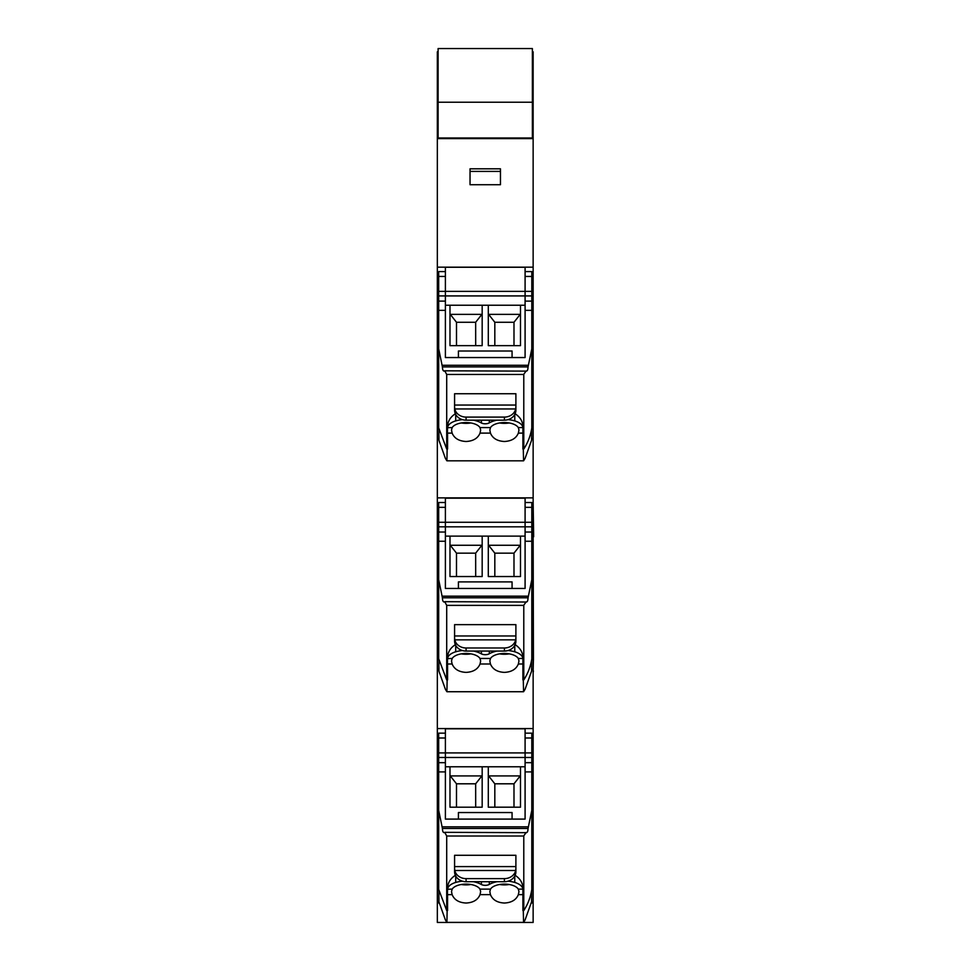 <?xml version="1.0" encoding="UTF-8"?>
<svg xmlns="http://www.w3.org/2000/svg" width="971" height="971" viewBox="0 0 971 971"><rect width="100%" height="100%" fill="white"/><g stroke="black" fill="none" stroke-linecap="round" stroke-linejoin="round"><path stroke-width="1.46" d="M438.103 902.508L437.338 902.508L437.338 728.553L533.14 728.553L533.14 652.682L531.805 652.682M438.103 102.222L532.375 102.222L532.375 48.55L438.103 48.55L438.103 138.598L437.338 138.598L437.338 123.438L438.103 123.438M532.375 102.222L532.375 138.598L438.103 138.598M533.14 902.508L532.375 902.326L533.14 902.508L533.14 922.45L437.338 922.45L516.317 922.45M531.562 901.768L532.375 902.508M438.103 137.991L532.375 137.991M437.338 902.508L437.338 922.45L515.128 922.45M437.338 123.438L437.338 74.706L438.103 74.706M532.375 51.803L533.14 51.803L533.14 138.598L532.375 138.598M533.14 74.706L532.375 74.706M533.14 123.438L532.375 123.438M437.338 138.598L437.338 267.171L533.14 267.171L533.14 138.598M470.037 184.721L470.037 168.808L500.453 168.808L500.453 184.721L470.037 184.721L470.037 171.406L500.453 171.406L500.453 184.721M437.338 267.171L437.338 422.215L438.686 422.215M438.916 669.432L437.338 669.432L437.338 728.553M437.338 669.432L437.338 422.215M533.14 902.326L533.14 728.553M533.14 267.171L533.14 497.868L437.338 497.868M533.14 652.682L533.14 497.868M533.14 669.432L531.562 669.432M437.338 652.682L438.686 652.682M531.562 438.734L533.14 438.734M437.338 438.734L438.916 438.734M533.14 670.73L533.443 658.556L532.351 657.391M533.14 672.587L533.419 671.01M533.443 659.904L533.14 536.732M533.14 502.298L533.662 536.732M438.892 890.747L438.928 901.853L445.386 919.901A64.899 56.621 180 0 0 446.915 922.377L523.563 922.377A64.899 56.621 180 0 0 525.093 919.901L531.562 901.853L531.586 890.747M528.054 828.457L531.805 810.384L531.805 889.4A67.011 58.466 -0 0 1 523.782 910.58L523.782 835.837L526.148 832.499C527.289 832.827 527.933 831.479 528.054 828.457L442.424 828.457L438.686 810.384L438.686 771.896L445.386 771.896L445.386 819.099L525.093 819.099L512.069 819.099L512.069 812.545L458.421 812.545L458.421 819.099L445.386 819.099L445.386 728.82L525.093 728.82L525.093 819.099L525.093 757.477L445.386 757.477L445.386 737.996L438.686 737.996L438.686 734.319M446.915 922.377L447.57 887.676C447.898 882.53 450.605 878.318 455.715 875.065M523.563 922.377L522.908 894.643L518.356 894.643C516.171 899.874 511.523 902.678 504.398 903.03C497.286 902.678 492.625 899.874 490.44 894.643L489.845 891.572L490.489 889.12A14.565 7.113 180 0 1 496.108 885.37A14.565 7.113 180 0 1 517.774 888.404A14.565 7.113 180 0 1 518.32 889.12L518.963 891.572L518.356 894.643M490.44 894.643L480.038 894.643C477.853 899.874 473.205 902.678 466.08 903.03C458.967 902.678 454.307 899.874 452.122 894.643L451.515 891.572L452.17 889.12A14.565 7.113 180 0 1 455.654 886.256A14.565 7.113 180 0 1 466.08 884.108A14.565 7.113 180 0 1 479.99 889.12L490.489 889.12M445.386 766.774L525.093 766.774M520.492 766.774L520.492 807.192L488.304 807.192L488.304 775.914L520.492 775.914L520.492 807.192M488.304 766.774L488.304 807.192M482.174 766.774L482.174 807.192L449.986 807.192L449.986 775.914L482.174 775.914L482.174 807.192M449.986 766.774L449.986 807.192M514.776 876L514.776 882.445A17.126 8.363 180 0 1 522.896 889.12L522.908 910.58L523.782 910.58M499.616 884.496A14.565 7.113 180 0 0 509.18 884.496M480.038 894.643L480.645 891.572L479.99 889.12M461.298 884.496A14.565 7.113 180 0 0 470.862 884.496M447.57 889.242L452.17 889.12M481.41 881.704L481.41 884.545A19.869 9.71 180 0 0 473.447 881.704M462.414 881.183A19.845 9.698 180 0 0 455.715 882.445A17.126 8.363 180 0 0 455.654 882.457A17.126 8.363 180 0 0 447.582 889.12M497.031 881.704A19.869 9.71 180 0 0 489.287 884.423A5.341 2.61 0 0 1 481.41 884.545M514.776 882.445A19.869 9.71 180 0 0 508.076 881.183M519.995 776.193L513.987 783.803L513.999 807.192M488.814 776.193L494.822 783.803L494.822 807.18L513.987 807.18M481.665 776.193L475.656 783.803L475.681 807.192L456.491 807.192L456.504 783.803L450.495 776.193M475.656 783.803L456.504 783.803M513.987 783.803L494.822 783.803M525.093 733.154L531.805 733.154L531.805 737.996L525.093 737.996L525.093 757.477L531.805 757.477L531.805 810.384M531.805 757.477L531.805 737.996M447.57 894.546L447.57 910.58L446.709 910.58L446.709 836.019L444.73 832.341M442.424 828.457C442.558 831.479 443.189 832.827 444.33 832.499L443.953 832.669M446.709 910.58L438.686 889.4L438.686 810.384M438.686 737.996L438.686 771.896M445.386 771.896L445.386 757.477L438.686 757.477M444.754 832.341L526.525 832.669M514.776 875.065C519.873 878.318 522.592 882.53 522.908 887.676L522.908 889.242M504.398 881.704A11.494 10.026 0 0 0 515.892 871.679L515.892 855.293L454.586 855.293L454.586 871.679A11.494 10.026 0 0 0 466.08 881.704L504.398 881.704L504.398 878.634L466.08 878.634A11.494 10.026 180 0 1 454.792 870.502L454.586 868.572M504.398 878.634A11.494 10.026 0 0 0 515.686 870.502L515.892 868.572M438.892 660.098L438.928 671.204L445.386 689.252A64.899 56.621 180 0 0 446.915 691.728L523.563 691.728A64.899 56.621 180 0 0 525.093 689.252L531.562 671.204L531.586 660.098M528.054 597.808L531.805 579.736L531.805 658.763A67.011 58.466 -0 0 1 523.782 679.931L523.782 605.188L526.148 601.85C527.289 602.178 527.933 600.831 528.054 597.808L442.424 597.808L438.686 579.736L438.686 541.248L445.386 541.248L445.386 588.45L525.093 588.45L512.069 588.45L512.069 581.896L458.421 581.896L458.421 588.45L445.386 588.45L445.386 498.172L525.093 498.172L525.093 588.45L525.093 526.828L445.386 526.828L445.386 507.348L438.686 507.348L438.686 503.67M446.915 691.728L447.57 657.027C447.898 651.881 450.605 647.669 455.715 644.416M523.563 691.728L522.908 663.994L518.356 663.994C516.171 669.225 511.523 672.029 504.398 672.381C497.286 672.029 492.625 669.225 490.44 663.994L489.845 660.923L490.489 658.472A14.565 7.113 180 0 1 496.108 654.721A14.565 7.113 180 0 1 517.774 657.755A14.565 7.113 180 0 1 518.32 658.472L518.963 660.923L518.356 663.994M490.44 663.994L480.038 663.994C477.853 669.225 473.205 672.029 466.08 672.381C458.967 672.029 454.307 669.225 452.122 663.994L451.515 660.923L452.17 658.472A14.565 7.113 180 0 1 455.654 655.607A14.565 7.113 180 0 1 466.08 653.459A14.565 7.113 180 0 1 479.99 658.472L490.489 658.472M445.386 536.126L525.093 536.126M520.492 536.126L520.492 576.543L488.304 576.543L488.304 545.265L520.492 545.265L520.492 576.543M488.304 536.126L488.304 576.543M482.174 536.126L482.174 576.543L449.986 576.543L449.986 545.265L482.174 545.265L482.174 576.543M449.986 536.126L449.986 576.543M514.776 645.363L514.776 651.796A17.126 8.363 180 0 1 522.896 658.472L522.908 679.931L523.782 679.931M499.616 653.859A14.565 7.113 180 0 0 509.18 653.859M480.038 663.994L480.645 660.923L479.99 658.472M461.298 653.859A14.565 7.113 180 0 0 470.862 653.859M447.57 658.593L452.17 658.472M481.41 651.056L481.41 653.896A19.869 9.71 180 0 0 473.447 651.056M462.414 650.534A19.845 9.698 180 0 0 455.715 651.796A17.126 8.363 180 0 0 455.654 651.808A17.126 8.363 180 0 0 447.582 658.472M497.031 651.056A19.869 9.71 180 0 0 489.287 653.774A5.341 2.61 0 0 1 481.41 653.896M514.776 651.796A19.869 9.71 180 0 0 508.076 650.534M519.995 545.544L513.987 553.154L513.999 576.543M488.814 545.544L494.822 553.154L494.822 576.531L513.987 576.531M481.665 545.544L475.656 553.154L475.681 576.543L456.491 576.543L456.504 553.154L450.495 545.544M475.656 553.154L456.504 553.154M513.987 553.154L494.822 553.154M525.093 502.505L531.805 502.505L531.805 507.348L525.093 507.348L525.093 526.828L531.805 526.828L531.805 579.736M531.805 526.828L531.805 507.348M447.57 663.897L447.57 679.931L446.709 679.931L446.709 605.37L444.73 601.692M442.424 597.808C442.558 600.831 443.189 602.178 444.33 601.85L443.953 602.02M446.709 679.931L438.686 658.763L438.686 579.736M438.686 507.348L438.686 541.248M445.386 541.248L445.386 526.828L438.686 526.828M444.754 601.692L526.525 602.02M514.776 644.416C519.873 647.669 522.592 651.881 522.908 657.027L522.908 658.593M504.398 651.056A11.494 10.026 0 0 0 515.892 641.03L515.892 624.644L454.586 624.644L454.586 641.03A11.494 10.026 0 0 0 466.08 651.056L504.398 651.056L504.398 647.985L466.08 647.985A11.494 10.026 180 0 1 454.792 639.853L454.586 637.923M504.398 647.985A11.494 10.026 0 0 0 515.686 639.853L515.892 637.923M438.892 429.194L438.928 440.312L445.386 458.361A64.899 56.621 180 0 0 446.915 460.824L523.563 460.824A64.899 56.621 180 0 0 525.093 458.361L531.562 440.312L531.586 429.206M528.054 366.904L531.805 348.844L531.805 427.859A67.011 58.466 -0 0 1 523.782 449.039L523.782 374.284L526.148 370.958C527.289 371.286 527.933 369.927 528.054 366.904L442.424 366.904L438.686 348.844L438.686 310.356L445.386 310.356L445.386 357.546L525.093 357.546L512.069 357.546L512.069 351.004L458.421 351.004L458.421 357.546L445.386 357.546L445.386 267.28L525.093 267.28L525.093 357.546L525.093 295.924L445.386 295.924L445.386 276.444L438.686 276.444L438.686 272.778M446.915 460.824L447.57 426.123C447.898 420.977 450.605 416.777 455.715 413.512M523.563 460.824L522.908 433.102L518.356 433.102C516.171 438.334 511.523 441.125 504.398 441.489C497.286 441.125 492.625 438.334 490.44 433.102L489.845 430.032L490.489 427.58A14.565 7.113 180 0 1 496.108 423.829A14.565 7.113 180 0 1 517.774 426.864A14.565 7.113 180 0 1 518.32 427.58L518.963 430.032L518.356 433.102M490.44 433.102L480.038 433.102C477.853 438.334 473.205 441.125 466.08 441.489C458.967 441.125 454.307 438.334 452.122 433.102L451.515 430.032L452.17 427.58A14.565 7.113 180 0 1 455.654 424.703A14.565 7.113 180 0 1 466.08 422.567A14.565 7.113 180 0 1 479.99 427.58L490.489 427.58M445.386 305.222L525.093 305.222M520.492 305.222L520.492 345.652L488.304 345.652L488.304 314.373L520.492 314.373L520.492 345.652M488.304 305.222L488.304 345.652M482.174 305.222L482.174 345.652L449.986 345.652L449.986 314.373L482.174 314.373L482.174 345.652M449.986 305.222L449.986 345.652M514.776 414.459L514.776 420.904A17.126 8.363 180 0 1 522.896 427.58L522.908 449.039L523.782 449.039M499.616 422.955A14.565 7.113 180 0 0 509.18 422.955M480.038 433.102L480.645 430.032L479.99 427.58M461.298 422.955A14.565 7.113 180 0 0 470.862 422.955M447.57 427.689L452.17 427.58M481.41 420.164L481.41 423.004A19.869 9.71 180 0 0 473.447 420.164M462.414 419.642A19.845 9.698 180 0 0 455.715 420.904A17.126 8.363 180 0 0 455.654 420.916A17.126 8.363 180 0 0 447.582 427.58M497.031 420.164A19.869 9.71 180 0 0 489.287 422.87A5.341 2.61 0 0 1 481.41 423.004M514.776 420.904A19.869 9.71 180 0 0 508.076 419.642M519.995 314.64L513.987 322.263L513.999 345.652M488.814 314.64L494.822 322.263L494.822 345.627L513.987 345.627M481.665 314.64L475.656 322.263L475.681 345.652M450.495 314.64L456.504 322.263L456.504 345.627L475.656 345.627M475.656 322.263L456.504 322.263M513.987 322.263L494.822 322.263M525.093 271.601L531.805 271.601L531.805 276.444L525.093 276.444L525.093 295.924L531.805 295.924L531.805 348.844M531.805 295.924L531.805 276.444M447.57 433.005L447.57 449.039L446.709 449.039L446.709 374.478L444.73 370.801M442.424 366.904C442.558 369.927 443.189 371.286 444.33 370.958L443.953 371.116M446.709 449.039L438.686 427.859L438.686 348.844M438.686 276.444L438.686 310.356M445.386 310.356L445.386 295.924L438.686 295.924M444.754 370.801L526.525 371.116M514.776 413.512C519.873 416.777 522.592 420.977 522.908 426.123L522.908 427.689M504.398 420.164A11.494 10.026 0 0 0 515.892 410.126L515.892 393.74L454.586 393.74L454.586 410.126A11.494 10.026 0 0 0 466.08 420.164L504.398 420.164L504.398 417.093L466.08 417.093A11.494 10.026 180 0 1 454.792 408.961L454.586 407.031M504.398 417.093A11.494 10.026 0 0 0 515.686 408.961L515.892 407.031M437.338 74.706L437.338 53.441L438.103 53.441M437.338 53.441L437.338 51.803L438.103 51.803M533.14 53.441L532.375 53.441M438.103 902.326L437.338 902.326M437.338 902.945L439.11 902.945M531.38 902.945L533.14 902.945M438.831 890.395L437.338 890.395M533.14 890.395L531.647 890.395M455.35 922.45L437.338 922.45M437.338 309.13L438.686 309.13M531.805 309.13L533.14 309.13M437.338 327.215L438.686 327.215M438.686 883.598L437.338 883.598M438.686 788.598L437.338 788.598M438.686 770.513L437.338 770.513M531.805 770.513L533.14 770.513M438.831 659.697L437.338 659.697M438.686 557.9L437.338 557.9M438.686 539.815L437.338 539.815M533.14 539.815L531.805 539.815M438.868 429.012L437.338 429.012M533.14 883.598L531.805 883.598M533.14 429.012L531.623 429.012M533.14 422.215L531.805 422.215M533.14 557.9L531.805 557.9M531.659 659.697L533.14 659.697M533.14 788.598L531.805 788.598M533.14 327.215L531.805 327.215M452.122 894.643L447.57 894.643M531.805 752.913L438.686 752.913M522.896 889.12L518.32 889.12M455.715 876L455.715 882.445M489.287 881.704L489.287 884.423M525.093 771.896L531.805 771.896M442.242 826.831L528.248 826.831M525.093 762.672L531.805 762.672M438.686 762.672L445.386 762.672M466.08 878.634L466.08 881.704M454.586 866.605L515.892 866.605M454.792 870.502L515.686 870.502M523.782 836.019L446.709 836.019M452.122 663.994L447.57 663.994M531.805 522.264L438.686 522.264M522.896 658.472L518.32 658.472M455.715 645.363L455.715 651.796M489.287 651.056L489.287 653.774M525.093 541.248L531.805 541.248M442.242 596.182L528.248 596.182M525.093 532.023L531.805 532.023M438.686 532.023L445.386 532.023M466.08 647.985L466.08 651.056M454.586 635.956L515.892 635.956M454.792 639.853L515.686 639.853M523.782 605.37L446.709 605.37M452.122 433.102L447.57 433.102M531.805 291.373L438.686 291.373M522.896 427.58L518.32 427.58M455.715 414.459L455.715 420.904M489.287 420.164L489.287 422.87M525.093 310.356L531.805 310.356M442.242 365.29L528.248 365.29M525.093 301.119L531.805 301.119M438.686 301.119L445.386 301.119M466.08 417.093L466.08 420.164M454.586 405.053L515.892 405.053M454.792 408.961L515.686 408.961M523.782 374.478L446.709 374.478M438.103 48.55L532.375 48.55M438.103 901.768L438.928 901.768M438.686 733.154L445.386 733.154M438.686 502.505L445.386 502.505M438.686 271.601L445.386 271.601"/></g></svg>
